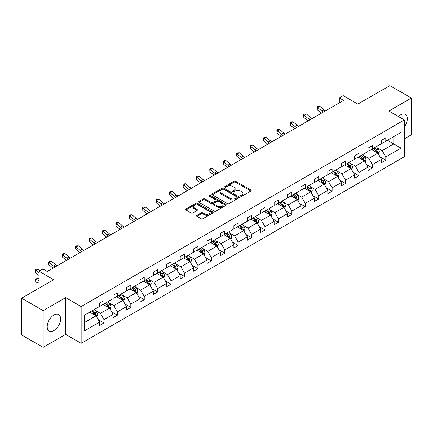 <?xml version="1.0" encoding="UTF-8"?>
<svg xmlns="http://www.w3.org/2000/svg" width="433" height="433" viewBox="0 0 433 433"><rect width="100%" height="100%" fill="white"/><g stroke="black" fill="none" stroke-linecap="round" stroke-linejoin="round"><path stroke-width="0.65" d="M240.699 196.198A0.834 0.482 0 0 0 241.879 196.198L250.853 191.018A1.196 0.687 0 0 0 251.2 190.531A1.196 0.687 0 0 0 250.853 190.044L235.655 181.27A1.196 0.687 0 0 0 233.966 181.27L224.992 186.45A0.834 0.482 0 0 0 224.749 186.791A0.834 0.482 0 0 0 224.992 187.132A0.834 0.482 0 0 0 226.172 187.132L227.336 186.461A3.821 2.208 0 0 1 232.738 186.461L234.004 187.191A3.821 2.208 0 0 1 235.124 188.756A3.821 2.208 0 0 1 234.004 190.314L232.846 190.985A0.834 0.482 0 0 0 232.602 191.326A0.834 0.482 0 0 0 232.846 191.667A0.834 0.482 0 0 0 234.026 191.667L235.189 190.996A3.821 2.208 0 0 1 240.591 190.996L241.858 191.727A3.821 2.208 0 0 1 242.978 193.286A3.821 2.208 0 0 1 241.858 194.85L240.699 195.516A0.834 0.482 0 0 0 240.45 195.857A0.834 0.482 0 0 0 240.699 196.198L240.699 195.516M53.908 330.536A9.488 5.477 120 0 0 60.111 322.174A9.488 5.477 120 0 0 58.655 314.569A9.488 5.477 120 0 0 53.908 315.04A9.488 5.477 120 0 0 47.711 323.402A9.488 5.477 120 0 0 49.167 331.007A9.488 5.477 120 0 0 53.908 330.536M404.341 126.901A9.488 5.477 120 0 0 405.342 114.409A9.488 5.477 120 0 0 400.595 114.88A9.488 5.477 120 0 0 398.42 116.558M404.341 138.847L411.35 134.798L411.35 98.042L389.841 85.626L357.842 104.104L343.217 95.661L339.304 97.918L339.304 102.886M43.159 347.374L65.654 334.384L65.654 297.633L43.159 310.618L43.159 347.374L21.65 334.958L21.65 298.202L53.654 279.723L39.03 271.28L39.03 288.167M43.159 310.618L21.65 298.202M196.896 215.298A1.196 0.687 0 0 0 196.544 215.786A1.196 0.687 0 0 0 196.896 216.273L201.156 218.735A1.196 0.687 0 0 0 202.85 218.735L212.809 212.982A1.196 0.687 0 0 0 213.16 212.495A1.196 0.687 0 0 0 212.809 212.008L197.61 203.234A1.196 0.687 0 0 0 195.922 203.234L185.957 208.987A1.196 0.687 0 0 0 185.611 209.475A1.196 0.687 0 0 0 185.957 209.962L191.11 212.933A1.196 0.687 0 0 0 192.799 212.933L197.064 210.47A1.196 0.687 0 0 0 197.41 209.983A1.196 0.687 0 0 0 197.064 209.496L194.509 208.024A3.193 1.846 0 0 1 193.573 206.72A3.193 1.846 0 0 1 195.543 205.015A3.193 1.846 0 0 1 199.028 205.415L209.031 211.19A3.193 1.846 0 0 1 209.967 212.495A3.193 1.846 0 0 1 207.997 214.2A3.193 1.846 0 0 1 204.517 213.799L202.85 212.836A1.196 0.687 0 0 0 201.156 212.836L196.896 215.298L196.896 216.273L201.156 213.832L201.156 212.836M39.03 271.28L42.943 269.023L47.24 271.507L343.602 100.402L339.304 97.918M65.654 297.633L81.139 306.569L404.341 119.973L404.341 156.724L81.139 343.326L81.139 306.569M411.35 98.042L388.856 111.032L404.341 119.973M227.417 203.575A1.196 0.687 0 0 0 229.106 203.575L239.07 197.821A1.196 0.687 0 0 0 239.422 197.334A1.196 0.687 0 0 0 239.07 196.847L223.872 188.074A1.196 0.687 0 0 0 222.183 188.074L212.219 193.822A1.196 0.687 0 0 0 211.872 194.309A1.196 0.687 0 0 0 212.219 194.801L227.417 203.575M209.642 196.382A0.834 0.482 0 0 1 210.487 196.501L210.487 195.505L225.939 204.425A1.196 0.687 0 0 1 226.291 204.917A1.196 0.687 0 0 1 225.939 205.404L215.975 211.152A1.196 0.687 0 0 1 214.286 211.152L199.088 202.379L199.088 201.405A1.196 0.687 0 0 0 198.742 201.892A1.196 0.687 0 0 0 199.088 202.379M199.088 201.405L203.353 198.942A1.196 0.687 0 0 1 205.042 198.942L211.207 202.503A1.196 0.687 0 0 0 212.895 202.503L215.726 200.869A1.196 0.687 0 0 0 216.072 200.382A1.196 0.687 0 0 0 215.726 199.894L209.307 196.187A0.834 0.482 0 0 1 209.063 195.846A0.834 0.482 0 0 1 209.577 195.402A0.834 0.482 0 0 1 210.487 195.505M84.451 315.186L99.677 306.396L99.677 303.068L103.98 300.589L103.98 303.912L113.094 298.651L113.094 295.322L117.397 292.838L117.397 296.167L126.517 290.9L126.517 287.572L130.82 285.087L130.82 288.416L139.935 283.155L139.935 279.826L144.238 277.342L144.238 280.671L153.358 275.404L153.358 272.076L157.655 269.591L157.655 272.92L166.775 267.659L166.775 264.33L171.078 261.846L171.078 265.175L180.198 259.908L180.198 256.58L184.496 254.095L184.496 257.424L193.616 252.163L193.616 248.834L197.919 246.35L197.919 249.679L207.039 244.412L207.039 241.084L211.336 238.599L211.336 241.928L220.457 236.667L220.457 233.338L224.759 230.854L224.759 234.183L233.88 228.916L233.88 225.588L238.177 223.103L238.177 226.432L247.297 221.171L247.297 217.842L251.6 215.358L251.6 218.687L260.72 213.42L260.72 210.092L265.018 207.607L265.018 210.936L274.138 205.675L274.138 202.346L278.441 199.862L278.441 203.191L287.555 197.924L287.555 194.596L291.858 192.111L291.858 195.44L300.978 190.179L300.978 186.85L305.281 184.366L305.281 187.695L314.396 182.428L314.396 179.1L318.699 176.615L318.699 179.944L327.819 174.683L327.819 171.354L332.122 168.87L332.122 172.199L341.236 166.932L341.236 163.604L345.539 161.119L345.539 164.448L354.659 159.182L354.659 155.858L358.962 153.374L358.962 156.703L368.077 151.436L368.077 148.108L372.38 145.623L372.38 148.952L381.5 143.686L381.5 140.362L385.798 137.878L385.798 141.207L401.028 132.411L401.028 148.108L385.798 156.898L385.798 160.226L381.5 162.711L381.5 159.382L372.38 164.648L372.38 167.977L368.077 170.461L368.077 167.133L358.962 172.394L358.962 175.722L354.659 178.207L354.659 174.878L345.539 180.144L345.539 183.473L341.236 185.957L341.236 182.629L332.122 187.89L332.122 191.218L327.819 193.703L327.819 190.374L318.699 195.64L318.699 198.969L314.396 201.453L314.396 198.125L305.281 203.386L305.281 206.714L300.978 209.199L300.978 205.87L291.858 211.136L291.858 214.465L287.555 216.949L287.555 213.621L278.441 218.881L278.441 222.21L274.138 224.695L274.138 221.366L265.018 226.632L265.018 229.961L260.72 232.445L260.72 229.117L251.6 234.383L251.6 237.706L247.297 240.191L247.297 236.862L238.177 242.128L238.177 245.457L233.88 247.941L233.88 244.613L224.759 249.879L224.759 253.202L220.457 255.686L220.457 252.358L211.336 257.624L211.336 260.953L207.039 263.437L207.039 260.109L197.919 265.375L197.919 268.698L193.616 271.182L193.616 267.854L184.496 273.12L184.496 276.449L180.198 278.933L180.198 275.604L171.078 280.871L171.078 284.194L166.775 286.678L166.775 283.35L157.655 288.616L157.655 291.945L153.358 294.429L153.358 291.1L144.238 296.367L144.238 299.69L139.935 302.174L139.935 298.846L130.82 304.112L130.82 307.441L126.517 309.925L126.517 306.596L117.397 311.863L117.397 315.186L113.094 317.67L113.094 314.342L103.98 319.608L103.98 322.937L99.677 325.421L99.677 322.092L84.451 330.882L84.451 315.186M103.119 304.41L109.484 308.085L100.364 313.351L95.384 310.477M100.364 313.351L103.98 319.608M109.484 308.085L113.094 314.342M99.677 305.601L100.364 306.001L103.98 303.912M116.537 296.665L122.902 300.34L113.787 305.601L108.807 302.727M113.787 305.601L117.397 311.863M122.902 300.34L126.517 306.596M113.094 297.855L113.787 298.25L117.397 296.167M129.96 288.914L136.325 292.589L127.205 297.855L122.225 294.981M127.205 297.855L130.82 304.112M136.325 292.589L139.935 298.846M126.517 290.105L127.205 290.505L130.82 288.416M143.377 281.169L149.742 284.844L140.622 290.105L135.648 287.231M140.622 290.105L144.238 296.367M149.742 284.844L153.358 291.1M139.935 282.359L140.622 282.754L144.238 280.671M156.8 273.418L163.165 277.093L154.045 282.359L149.066 279.485M154.045 282.359L157.655 288.616M163.165 277.093L166.775 283.35M153.358 274.609L154.045 275.009L157.655 272.92M170.218 265.673L176.583 269.348L167.463 274.609L162.483 271.735M167.463 274.609L171.078 280.871M176.583 269.348L180.198 275.604M166.775 266.863L167.463 267.258L171.078 265.175M183.635 257.922L190.006 261.597L180.886 266.863L175.906 263.989M180.886 266.863L184.496 273.12M190.006 261.597L193.616 267.854M180.198 259.113L180.886 259.513L184.496 257.424M197.058 250.177L203.423 253.852L194.303 259.113L189.324 256.239M194.303 259.113L197.919 265.375M203.423 253.852L207.039 260.109M193.616 251.367L194.303 251.762L197.919 249.679M210.476 242.426L216.846 246.101L207.726 251.367L202.747 248.493M207.726 251.367L211.336 257.624M216.846 246.101L220.457 252.358M207.039 243.617L207.726 244.017L211.336 241.928M223.899 234.681L230.264 238.356L221.144 243.617L216.164 240.743M221.144 243.617L224.759 249.879M230.264 238.356L233.88 244.613M220.457 235.871L221.144 236.266L224.759 234.183M237.316 226.93L243.687 230.605L234.567 235.871L229.587 232.997M234.567 235.871L238.177 242.128M243.687 230.605L247.297 236.862M233.88 228.121L234.567 228.521L238.177 226.432M250.739 219.185L257.105 222.86L247.985 228.121L243.005 225.247M247.985 228.121L251.6 234.383M257.105 222.86L260.72 229.117M247.297 220.375L247.985 220.77L251.6 218.687M264.157 211.434L270.522 215.109L261.408 220.375L256.428 217.501M261.408 220.375L265.018 226.632M270.522 215.109L274.138 221.366M260.72 212.625L261.408 213.025L265.018 210.936M277.58 203.689L283.945 207.364L274.825 212.625L269.846 209.751M274.825 212.625L278.441 218.881M283.945 207.364L287.555 213.621M274.138 204.879L274.825 205.274L278.441 203.191M290.998 195.938L297.363 199.613L288.248 204.879L283.269 202.005M288.248 204.879L291.858 211.136M297.363 199.613L300.978 205.87M287.555 197.129L288.248 197.529L291.858 195.44M304.421 188.187L310.786 191.868L301.666 197.129L296.686 194.255M301.666 197.129L305.281 203.386M310.786 191.868L314.396 198.125M300.978 189.383L301.666 189.778L305.281 187.695M317.838 180.442L324.203 184.117L315.089 189.383L310.109 186.509M315.089 189.383L318.699 195.64M324.203 184.117L327.819 190.374M314.396 181.633L315.089 182.033L318.699 179.944M331.261 172.691L337.626 176.372L328.506 181.633L323.527 178.759M328.506 181.633L332.122 187.89M337.626 176.372L341.236 182.629M327.819 173.887L328.506 174.282L332.122 172.199M344.679 164.946L351.044 168.621L341.929 173.887L336.95 171.013M341.929 173.887L345.539 180.144M351.044 168.621L354.659 174.878M341.236 166.137L341.929 166.537L345.539 164.448M358.102 157.195L364.467 160.876L355.347 166.137L350.367 163.263M355.347 166.137L358.962 172.394M364.467 160.876L368.077 167.133M354.659 158.391L355.347 158.787L358.962 156.703M371.519 149.45L377.885 153.125L368.764 158.391L363.79 155.517M368.764 158.391L372.38 164.648M377.885 153.125L381.5 159.382M368.077 150.641L368.764 151.041L372.38 148.952M387.432 140.26L393.803 143.935L382.187 150.641L377.208 147.767M382.187 150.641L385.798 156.898M401.028 148.108L393.803 143.935L393.803 136.584L401.028 132.411M65.654 334.384L81.139 343.326M381.5 142.895L382.187 143.291L385.798 141.207M84.451 322.536L96.061 315.836L89.696 312.161M96.061 315.836L99.677 322.092M380.082 156.925L385.798 160.226M366.659 164.675L372.38 167.977M353.241 172.421L358.962 175.722M339.818 180.171L345.539 183.473M326.401 187.917L332.122 191.218M312.978 195.667L318.699 198.969M299.56 203.413L305.281 206.714M286.137 211.163L291.858 214.465M272.72 218.909L278.441 222.21M259.297 226.659L265.018 229.961M245.879 234.405L251.6 237.706M232.456 242.155L238.177 245.457M219.038 249.901L224.759 253.202M205.615 257.651L211.336 260.953M192.198 265.397L197.919 268.698M178.775 273.147L184.496 276.449M165.357 280.893L171.078 284.194M151.94 288.643L157.655 291.945M138.517 296.389L144.238 299.69M125.099 304.139L130.82 307.441M111.676 311.884L117.397 315.186M98.259 319.635L103.98 322.937M241.029 196.317L241.858 195.84A3.821 2.208 0 0 0 242.978 194.282L242.978 193.286M235.124 188.756L235.124 189.746A3.821 2.208 0 0 1 234.004 191.305L233.181 191.787M250.837 191.029L235.655 182.266A1.196 0.687 0 0 0 233.966 182.266L225.328 187.251M239.054 197.832L223.872 189.064A1.196 0.687 0 0 0 222.183 189.064L212.235 194.807L212.219 193.822M236.959 197.675A0.834 0.482 0 0 0 237.208 197.334A0.834 0.482 0 0 0 236.959 196.993L223.617 189.291A0.834 0.482 0 0 0 222.438 189.291L221.214 189.995A3.821 2.208 0 0 0 220.094 191.559A3.821 2.208 0 0 0 221.214 193.118L230.334 198.384A3.821 2.208 0 0 0 235.736 198.384L236.959 197.675L236.959 198.666A0.834 0.482 0 0 0 237.208 198.325L237.208 197.334M220.094 191.559L220.094 192.55A3.821 2.208 0 0 0 221.214 194.108L221.214 193.118M236.959 198.666L235.736 199.375A3.821 2.208 0 0 1 230.334 199.375L221.214 194.108M199.104 202.39L203.353 199.938L203.353 198.942M216.072 200.382L216.072 201.372A1.196 0.687 0 0 1 215.726 201.859L212.895 203.494A1.196 0.687 0 0 1 211.207 203.494L205.042 199.938A1.196 0.687 0 0 0 203.353 199.938M210.487 196.501L225.923 205.41M217.604 206.195A3.193 1.846 0 0 0 221.084 206.595A3.193 1.846 0 0 0 223.055 204.89A3.193 1.846 0 0 0 222.118 203.586L218.595 201.551A1.196 0.687 0 0 0 216.906 201.551L214.075 203.185A1.196 0.687 0 0 0 213.729 203.672A1.196 0.687 0 0 0 214.075 204.16L217.604 206.195L217.604 207.185A3.193 1.846 0 0 0 221.084 207.586A3.193 1.846 0 0 0 223.055 205.886L223.055 204.89M213.729 203.672L213.729 204.663A1.196 0.687 0 0 0 214.075 205.15L214.075 204.16M217.604 207.185L214.075 205.15M209.967 212.495L209.967 213.491A3.193 1.846 0 0 1 207.997 215.19A3.193 1.846 0 0 1 204.517 214.795L202.85 213.832A1.196 0.687 0 0 0 201.156 213.832M193.573 206.72L193.573 207.71A3.193 1.846 0 0 0 194.509 209.015L194.509 208.024M197.047 210.481L194.509 209.015M212.798 212.993L197.61 204.224A1.196 0.687 0 0 0 195.922 204.224L185.974 209.967M378.539 154.256L379.33 151.972A3.226 1.862 -120 0 0 378.301 149.228L376.369 146.652M372.905 150.251L372.071 149.131M377.408 152.849L377.592 152.107A3.226 1.862 -120 0 0 376.667 150.17L374.734 147.593M373.928 148.059L376.055 150.895A1.64 0.947 60 0 1 376.353 151.393L377.592 152.107M373.706 148.189L375.633 150.765A3.226 1.862 60 0 1 376.439 152.292M323.494 112.017A6.084 3.513 60 0 1 321.811 110.994L317.714 107.546L317.237 109.69L321.335 113.137A9.125 5.266 -120 0 0 321.421 113.208M325.643 110.772A6.084 3.513 60 0 1 323.965 109.749L319.863 106.307L317.714 107.546L317.124 106.902L317.984 106.404L319.863 106.307M317.237 109.69L317.124 106.902M365.122 162.007L365.912 159.723A3.226 1.862 -120 0 0 364.884 156.973L362.951 154.397M359.487 157.996L358.648 156.881M363.991 160.6L364.169 159.858A3.226 1.862 -120 0 0 363.249 157.921L361.317 155.339M360.51 155.81L362.632 158.646A1.64 0.947 60 0 1 362.93 159.144L364.169 159.858M360.283 155.934L362.215 158.516A3.226 1.862 60 0 1 363.016 160.037M351.699 169.752L352.489 167.468A3.226 1.862 -120 0 0 351.461 164.724L349.528 162.148M346.064 165.747L345.231 164.627M350.568 168.345L350.752 167.603A3.226 1.862 -120 0 0 349.826 165.666L347.894 163.089M347.087 163.555L349.215 166.391A1.64 0.947 60 0 1 349.512 166.889L350.752 167.603M346.865 163.685L348.792 166.261A3.226 1.862 60 0 1 349.599 167.787M310.071 119.762A6.084 3.513 60 0 1 308.393 118.739L304.291 115.292L303.814 117.44L307.917 120.883A9.125 5.266 -120 0 0 308.004 120.959M312.22 118.523A6.084 3.513 60 0 1 310.542 117.5L306.445 114.052L304.291 115.292L303.706 114.648L304.567 114.15L306.445 114.052M303.814 117.44L303.706 114.648M296.654 127.513A6.084 3.513 60 0 1 294.97 126.49L290.873 123.042L290.397 125.186L294.494 128.633A9.125 5.266 -120 0 0 294.581 128.704M298.802 126.268A6.084 3.513 60 0 1 297.125 125.245L293.022 121.803L290.873 123.042L290.283 122.398L291.144 121.9L293.022 121.803M290.397 125.186L290.283 122.398M338.281 177.503L339.071 175.219A3.226 1.862 -120 0 0 338.043 172.469L336.111 169.893M332.647 173.492L331.808 172.377M337.15 176.096L337.329 175.354A3.226 1.862 -120 0 0 336.409 173.416L334.476 170.835M333.67 171.306L335.791 174.142A1.64 0.947 60 0 1 336.089 174.64L337.329 175.354M333.442 171.436L335.375 174.012A3.226 1.862 60 0 1 336.176 175.533M283.231 135.258A6.084 3.513 60 0 1 281.553 134.235L277.45 130.788L276.974 132.936L281.077 136.384A9.125 5.266 -120 0 0 281.163 136.455M285.385 134.019A6.084 3.513 60 0 1 283.702 132.996L279.604 129.548L277.45 130.788L276.866 130.144L277.726 129.646L279.604 129.548M276.974 132.936L276.866 130.144M324.858 185.248L325.648 182.964A3.226 1.862 -120 0 0 324.62 180.22L322.688 177.644M319.224 181.243L318.39 180.123M323.727 183.841L323.911 183.105A3.226 1.862 -120 0 0 322.986 181.162L321.053 178.585M320.247 179.051L322.374 181.887A1.64 0.947 60 0 1 322.672 182.385L323.911 183.105M320.025 179.181L321.952 181.757A3.226 1.862 60 0 1 322.758 183.283M269.813 143.009A6.084 3.513 60 0 1 268.13 141.986L264.033 138.538L263.556 140.682L267.654 144.129A9.125 5.266 -120 0 0 267.74 144.2M271.962 141.764A6.084 3.513 60 0 1 270.284 140.741L266.181 137.299L264.033 138.538L263.443 137.894L264.303 137.396L266.181 137.299M263.556 140.682L263.443 137.894M311.441 192.999L312.231 190.715A3.226 1.862 -120 0 0 311.203 187.965L309.27 185.389M305.806 188.988L304.967 187.873M310.309 191.592L310.488 190.85A3.226 1.862 -120 0 0 309.568 188.912L307.636 186.331M306.829 186.802L308.951 189.638A1.64 0.947 60 0 1 309.254 190.136L310.488 190.85M306.602 186.932L308.534 189.508A3.226 1.862 60 0 1 309.335 191.029M256.39 150.754A6.084 3.513 60 0 1 254.712 149.731L250.61 146.284L250.133 148.432L254.236 151.88A9.125 5.266 -120 0 0 254.323 151.951M258.544 149.515A6.084 3.513 60 0 1 256.861 148.492L252.764 145.044L250.61 146.284L250.025 145.64L250.886 145.142L252.764 145.044M250.133 148.432L250.025 145.64M298.018 200.744L298.808 198.46A3.226 1.862 -120 0 0 297.78 195.716L295.847 193.14M292.383 196.739L291.55 195.619M296.886 199.337L297.07 198.601A3.226 1.862 -120 0 0 296.145 196.658L294.213 194.081M293.406 194.547L295.533 197.383A1.64 0.947 60 0 1 295.831 197.881L297.07 198.601M293.184 194.677L295.117 197.253A3.226 1.862 60 0 1 295.918 198.779M242.973 158.505A6.084 3.513 60 0 1 241.295 157.482L237.192 154.034L236.716 156.178L240.813 159.625A9.125 5.266 -120 0 0 240.9 159.696M245.121 157.26A6.084 3.513 60 0 1 243.443 156.237L239.341 152.795L237.192 154.034L236.602 153.39L237.463 152.892L239.341 152.795M236.716 156.178L236.602 153.39M284.6 208.495L285.39 206.211A3.226 1.862 -120 0 0 284.362 203.461L282.43 200.885M278.966 204.484L278.127 203.369M283.469 207.088L283.647 206.346A3.226 1.862 -120 0 0 282.727 204.408L280.795 201.827M279.989 202.298L282.11 205.134A1.64 0.947 60 0 1 282.413 205.632L283.647 206.346M279.761 202.428L281.694 205.004A3.226 1.862 60 0 1 282.5 206.525M229.55 166.25A6.084 3.513 60 0 1 227.872 165.227L223.774 161.78L223.293 163.928L227.395 167.376A9.125 5.266 -120 0 0 227.482 167.447M231.704 165.011A6.084 3.513 60 0 1 230.02 163.988L225.923 160.54L223.774 161.78L223.184 161.136L224.045 160.638L225.923 160.54M223.293 163.928L223.184 161.136M271.177 216.24L271.967 213.956A3.226 1.862 -120 0 0 270.939 211.212L269.007 208.636M265.548 212.235L264.709 211.115M270.051 214.833L270.23 214.097A3.226 1.862 -120 0 0 269.304 212.154L267.372 209.577M266.566 210.043L268.693 212.879A1.64 0.947 60 0 1 268.99 213.382L270.23 214.097M266.344 210.173L268.276 212.749A3.226 1.862 60 0 1 269.077 214.275M216.132 174.001A6.084 3.513 60 0 1 214.454 172.978L210.351 169.53L209.875 171.674L213.972 175.121A9.125 5.266 -120 0 0 214.059 175.192M218.281 172.756A6.084 3.513 60 0 1 216.603 171.733L212.5 168.291L210.351 169.53L209.761 168.886L210.622 168.388L212.5 168.291M209.875 171.674L209.761 168.886M257.759 223.991L258.55 221.707A3.226 1.862 -120 0 0 257.521 218.957L255.589 216.381M252.125 219.98L251.286 218.865M256.628 222.584L256.807 221.842A3.226 1.862 -120 0 0 255.887 219.904L253.954 217.323M253.148 217.794L255.275 220.63A1.64 0.947 60 0 1 255.573 221.128L256.807 221.842M252.921 217.923L254.853 220.5A3.226 1.862 60 0 1 255.659 222.021M202.709 181.746A6.084 3.513 60 0 1 201.031 180.723L196.934 177.276L196.452 179.424L200.555 182.872A9.125 5.266 -120 0 0 200.641 182.942M204.863 180.507A6.084 3.513 60 0 1 203.18 179.484L199.083 176.036L196.934 177.276L196.344 176.632L197.204 176.134L199.083 176.036M196.452 179.424L196.344 176.632M244.336 231.736L245.127 229.452A3.226 1.862 -120 0 0 244.098 226.708L242.171 224.132M238.707 227.731L237.869 226.611M243.211 230.329L243.389 229.593A3.226 1.862 -120 0 0 242.464 227.65L240.537 225.073M239.725 225.539L241.852 228.375A1.64 0.947 60 0 1 242.15 228.878L243.389 229.593M239.503 225.669L241.435 228.245A3.226 1.862 60 0 1 242.236 229.771M189.291 189.497A6.084 3.513 60 0 1 187.613 188.474L183.511 185.026L183.035 187.17L187.132 190.617A9.125 5.266 -120 0 0 187.218 190.688M191.44 188.252A6.084 3.513 60 0 1 189.762 187.229L185.66 183.787L183.511 185.026L182.921 184.382L183.781 183.884L185.66 183.787M183.035 187.17L182.921 184.382M230.919 239.487L231.709 237.203A3.226 1.862 -120 0 0 230.681 234.453L228.748 231.877M225.284 235.476L224.446 234.361M229.788 238.08L229.966 237.338A3.226 1.862 -120 0 0 229.046 235.4L227.114 232.819M226.307 233.29L228.435 236.126A1.64 0.947 60 0 1 228.732 236.624L229.966 237.338M226.08 233.419L228.012 235.996A3.226 1.862 60 0 1 228.819 237.517M175.868 197.242A6.084 3.513 60 0 1 174.19 196.219L170.093 192.777L169.612 194.92L173.714 198.368A9.125 5.266 -120 0 0 173.801 198.438M178.023 196.003A6.084 3.513 60 0 1 176.345 194.98L172.242 191.532L170.093 192.777L169.503 192.128L170.364 191.635L172.242 191.532M169.612 194.92L169.503 192.128M217.496 247.232L218.292 244.948A3.226 1.862 -120 0 0 217.258 242.204L215.331 239.628M211.867 243.227L211.028 242.107M216.37 245.825L216.549 245.089A3.226 1.862 -120 0 0 215.623 243.146L213.696 240.569M212.884 241.035L215.012 243.871A1.64 0.947 60 0 1 215.309 244.374L216.549 245.089M212.663 241.165L214.595 243.741A3.226 1.862 60 0 1 215.396 245.267M162.451 204.993A6.084 3.513 60 0 1 160.773 203.97L156.67 200.522L156.194 202.666L160.291 206.113A9.125 5.266 -120 0 0 160.383 206.184M164.6 203.748A6.084 3.513 60 0 1 162.922 202.725L158.824 199.283L156.67 200.522L156.08 199.878L156.941 199.38L158.824 199.283M156.194 202.666L156.08 199.878M204.078 254.983L204.869 252.699A3.226 1.862 -120 0 0 203.84 249.949L201.908 247.373M198.444 250.972L197.605 249.857M202.947 253.576L203.126 252.834A3.226 1.862 -120 0 0 202.206 250.896L200.273 248.315M199.467 248.786L201.594 251.622A1.64 0.947 60 0 1 201.892 252.12L203.126 252.834M199.24 248.915L201.172 251.492A3.226 1.862 60 0 1 201.978 253.013M149.028 212.738A6.084 3.513 60 0 1 147.35 211.715L143.253 208.273L142.771 210.416L146.874 213.864A9.125 5.266 -120 0 0 146.96 213.934M151.182 211.499A6.084 3.513 60 0 1 149.504 210.476L145.401 207.028L143.253 208.273L142.663 207.624L143.523 207.131L145.401 207.028M142.771 210.416L142.663 207.624M190.655 262.728L191.451 260.444A3.226 1.862 -120 0 0 190.423 257.7L188.49 255.124M185.026 258.723L184.187 257.603M189.53 261.321L189.708 260.585A3.226 1.862 -120 0 0 188.788 258.642L186.856 256.065M186.044 256.531L188.171 259.367A1.64 0.947 60 0 1 188.469 259.87L189.708 260.585M185.822 256.661L187.754 259.237A3.226 1.862 60 0 1 188.555 260.763M135.61 220.489A6.084 3.513 60 0 1 133.932 219.466L129.83 216.018L129.353 218.162L133.451 221.609A9.125 5.266 -120 0 0 133.543 221.685M137.759 219.244A6.084 3.513 60 0 1 136.081 218.221L131.984 214.779L129.83 216.018L129.24 215.374L130.1 214.876L131.984 214.779M129.353 218.162L129.24 215.374M177.238 270.479L178.028 268.195A3.226 1.862 -120 0 0 177 265.445L175.067 262.869M171.603 266.474L170.764 265.353M176.107 269.072L176.291 268.33A3.226 1.862 -120 0 0 175.365 266.392L173.433 263.811M172.626 264.282L174.753 267.118A1.64 0.947 60 0 1 175.051 267.616L176.291 268.33M172.399 264.411L174.331 266.988A3.226 1.862 60 0 1 175.138 268.509M122.193 228.234A6.084 3.513 60 0 1 120.509 227.211L116.412 223.769L115.93 225.912L120.033 229.36A9.125 5.266 -120 0 0 120.12 229.43M124.341 226.995A6.084 3.513 60 0 1 122.663 225.972L118.561 222.524L116.412 223.769L115.822 223.119L116.683 222.627L118.561 222.524M115.93 225.912L115.822 223.119M163.815 278.224L164.61 275.94A3.226 1.862 -120 0 0 163.582 273.196L161.65 270.62M158.186 274.219L157.347 273.099M162.689 276.817L162.868 276.081A3.226 1.862 -120 0 0 161.947 274.138L160.015 271.561M159.209 272.027L161.33 274.863A1.64 0.947 60 0 1 161.628 275.366L162.868 276.081M158.981 272.157L160.914 274.733A3.226 1.862 60 0 1 161.715 276.259M108.77 235.985A6.084 3.513 60 0 1 107.092 234.962L102.989 231.514L102.513 233.658L106.615 237.105A9.125 5.266 -120 0 0 106.702 237.181M110.918 234.74A6.084 3.513 60 0 1 109.24 233.717L105.143 230.275L102.989 231.514L102.404 230.87L103.26 230.372L105.143 230.275M102.513 233.658L102.404 230.87M150.397 285.975L151.187 283.691A3.226 1.862 -120 0 0 150.159 280.947L148.227 278.365M144.763 281.97L143.929 280.849M149.266 284.568L149.45 283.826A3.226 1.862 -120 0 0 148.524 281.888L146.592 279.312M145.786 279.778L147.913 282.614A1.64 0.947 60 0 1 148.21 283.112L149.45 283.826M145.564 279.907L147.491 282.484A3.226 1.862 60 0 1 148.297 284.005M95.352 243.73A6.084 3.513 60 0 1 93.669 242.707L89.571 239.265L89.095 241.408L93.192 244.856A9.125 5.266 -120 0 0 93.279 244.926M97.501 242.491A6.084 3.513 60 0 1 95.823 241.468L91.72 238.02L89.571 239.265L88.982 238.615L89.842 238.123L91.72 238.02M89.095 241.408L88.982 238.615M136.98 293.72L137.77 291.436A3.226 1.862 -120 0 0 136.741 288.692L134.809 286.116M131.345 289.715L130.506 288.595M135.848 292.313L136.027 291.577A3.226 1.862 -120 0 0 135.107 289.634L133.175 287.057M132.368 287.523L134.49 290.359A1.64 0.947 60 0 1 134.787 290.862L136.027 291.577M132.141 287.653L134.073 290.229A3.226 1.862 60 0 1 134.874 291.755M81.929 251.481A6.084 3.513 60 0 1 80.251 250.458L76.148 247.01L75.672 249.154L79.775 252.601A9.125 5.266 -120 0 0 79.861 252.677M84.078 250.236A6.084 3.513 60 0 1 82.4 249.213L78.303 245.771L76.148 247.01L75.564 246.366L76.424 245.868L78.303 245.771M75.672 249.154L75.564 246.366M123.557 301.471L124.347 299.187A3.226 1.862 -120 0 0 123.318 296.443L121.386 293.861M117.922 297.466L117.089 296.345M122.425 300.064L122.609 299.322A3.226 1.862 -120 0 0 121.684 297.384L119.752 294.808M118.945 295.274L121.072 298.11A1.64 0.947 60 0 1 121.37 298.608L122.609 299.322M118.723 295.403L120.65 297.98A3.226 1.862 60 0 1 121.457 299.501M68.511 259.226A6.084 3.513 60 0 1 66.828 258.203L62.731 254.761L62.255 256.904L66.352 260.352A9.125 5.266 -120 0 0 66.438 260.422M70.66 257.987A6.084 3.513 60 0 1 68.982 256.964L64.88 253.516L62.731 254.761L62.141 254.111L63.002 253.619L64.88 253.516M62.255 256.904L62.141 254.111M110.139 309.216L110.929 306.932A3.226 1.862 -120 0 0 109.901 304.188L107.969 301.612M104.505 305.211L103.666 304.096M109.008 307.809L109.186 307.073A3.226 1.862 -120 0 0 108.266 305.13L106.334 302.553M105.528 303.019L107.649 305.855A1.64 0.947 60 0 1 107.947 306.358L109.186 307.073M105.3 303.149L107.232 305.73A3.226 1.862 60 0 1 108.034 307.251M55.088 266.977A6.084 3.513 60 0 1 53.411 265.954L49.308 262.506L48.832 264.65L52.934 268.097A9.125 5.266 -120 0 0 53.021 268.173M57.243 265.732A6.084 3.513 60 0 1 55.559 264.709L51.462 261.267L49.308 262.506L48.723 261.862L49.584 261.364L51.462 261.267M48.832 264.65L48.723 261.862M96.716 316.967L97.506 314.683A3.226 1.862 -120 0 0 96.478 311.939L94.546 309.357M91.082 312.962L90.248 311.841M95.585 315.56L95.769 314.818A3.226 1.862 -120 0 0 94.843 312.88L92.911 310.304M92.105 310.77L94.232 313.606A1.64 0.947 60 0 1 94.529 314.104L95.769 314.818M91.883 310.899L93.809 313.476A3.226 1.862 60 0 1 94.616 314.997M39.03 283.085L35.89 282.1L35.111 279.496L37.563 278.159L39.03 278.619M37.563 278.159L35.414 279.399L39.03 280.535M35.111 279.496L35.414 279.399L35.89 282.1M40.042 270.695L38.039 269.012L35.89 270.257L35.414 272.4L39.03 275.437M39.03 272.893L35.3 269.607L36.161 269.115L38.039 269.012M35.414 272.4L35.3 269.607M241.858 195.84L241.858 194.85M232.846 191.667L232.846 190.985M234.004 191.305L234.004 190.314M224.992 187.132L224.992 186.45M233.966 182.266L233.966 181.27M235.655 182.266L235.655 181.27M250.853 191.018L250.853 190.044M222.183 189.064L222.183 188.074M223.872 189.064L223.872 188.074M239.07 197.821L239.07 196.847M230.334 199.375L230.334 198.384M235.736 199.375L235.736 198.384M205.042 199.938L205.042 198.942M211.207 203.494L211.207 202.503M212.895 203.494L212.895 202.503M215.726 201.859L215.726 200.869M225.939 205.404L225.939 204.425M202.85 213.832L202.85 212.836M204.517 214.795L204.517 213.799M197.064 210.47L197.064 209.496M185.957 209.962L185.957 208.987M195.922 204.224L195.922 203.234M197.61 204.224L197.61 203.234M212.809 212.982L212.809 212.008M377.652 152.99L379.308 152.037M376.667 150.17L378.301 149.228M374.718 151.296L375.633 150.765M321.811 110.994L323.965 109.749M364.234 160.74L365.89 159.782M363.249 157.921L364.884 156.973M361.301 159.046L362.215 158.516M350.811 168.486L352.467 167.533M349.826 165.666L351.461 164.724M347.878 166.792L348.792 166.261M308.393 118.739L310.542 117.5M294.97 126.49L297.125 125.245M337.394 176.236L339.05 175.278M336.409 173.416L338.043 172.469M334.46 174.542L335.375 174.012M281.553 134.235L283.702 132.996M323.971 183.982L325.627 183.029M322.986 181.162L324.62 180.22M321.037 182.288L321.952 181.757M268.13 141.986L270.284 140.741M310.553 191.732L312.209 190.774M309.568 188.912L311.203 187.965M307.619 190.038L308.534 189.508M254.712 149.731L256.861 148.492M297.13 199.478L298.786 198.525M296.145 196.658L297.78 195.716M294.196 197.784L295.117 197.253M241.295 157.482L243.443 156.237M283.712 207.228L285.369 206.27M282.727 204.408L284.362 203.461M280.779 205.534L281.694 205.004M227.872 165.227L230.02 163.988M270.295 214.974L271.951 214.021M269.304 212.154L270.939 211.212M267.356 213.28L268.276 212.749M214.454 172.978L216.603 171.733M256.872 222.724L258.528 221.766M255.887 219.904L257.521 218.957M253.938 221.03L254.853 220.5M201.031 180.723L203.18 179.484M243.454 230.47L245.11 229.517M242.464 227.65L244.098 226.708M240.515 228.776L241.435 228.245M187.613 188.474L189.762 187.229M230.031 238.22L231.687 237.262M229.046 235.4L230.681 234.453M227.098 236.526L228.012 235.996M174.19 196.219L176.345 194.98M216.614 245.966L218.27 245.013M215.623 243.146L217.258 242.204M213.675 244.272L214.595 243.741M160.773 203.97L162.922 202.725M203.191 253.716L204.847 252.758M202.206 250.896L203.84 249.949M200.257 252.022L201.172 251.492M147.35 211.715L149.504 210.476M189.773 261.462L191.429 260.509M188.788 258.642L190.423 257.7M186.834 259.768L187.754 259.237M133.932 219.466L136.081 218.221M176.35 269.212L178.006 268.254M175.365 266.392L177 265.445M173.416 267.518L174.331 266.988M120.509 227.211L122.663 225.972M162.932 276.958L164.589 276.005M161.947 274.138L163.582 273.196M159.994 275.264L160.914 274.733M107.092 234.962L109.24 233.717M149.509 284.708L151.166 283.75M148.524 281.888L150.159 280.947M146.576 283.014L147.491 282.484M93.669 242.707L95.823 241.468M136.092 292.454L137.748 291.501M135.107 289.634L136.741 288.692M133.158 290.76L134.073 290.229M80.251 250.458L82.4 249.213M122.669 300.204L124.325 299.246M121.684 297.384L123.318 296.443M119.735 298.51L120.65 297.98M66.828 258.203L68.982 256.964M109.251 307.95L110.908 306.997M108.266 305.13L109.901 304.188M106.318 306.255L107.232 305.73M53.411 265.954L55.559 264.709M95.828 315.7L97.485 314.742M94.843 312.88L96.478 311.939M92.895 314.006L93.809 313.476"/></g></svg>
